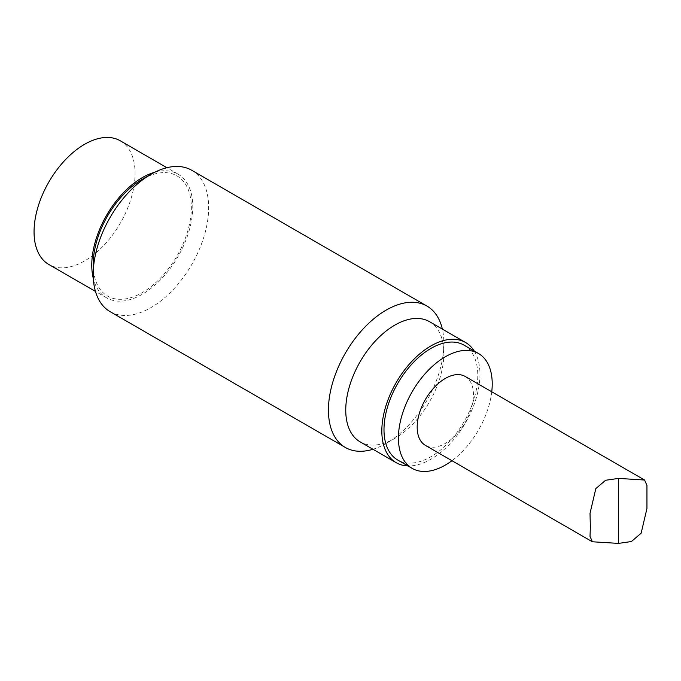 <?xml version="1.0" encoding="UTF-8"?>
<svg xmlns="http://www.w3.org/2000/svg" width="681" height="681" viewBox="0 0 681 681"><rect width="100%" height="100%" fill="white"/><g stroke="black" fill="none" stroke-linecap="round" stroke-linejoin="round"><path stroke-width="0.51" stroke-dasharray="3.4 2.55" d="M465.217 376.465A39.796 22.975 -60 0 1 465.217 422.416A39.796 22.975 -60 0 1 425.421 445.391M646.95 508.469L646.95 485.442M464.05 345.156A66.329 38.289 -60 0 1 477.79 375.52A66.329 38.289 -60 0 1 448.839 442.267A66.329 38.289 -60 0 1 397.73 460.033M491.75 391.779A66.329 38.289 -60 0 1 451.954 460.705M154.774 172.242A71.428 41.243 -60 0 1 177.996 174.115A71.428 41.243 -60 0 1 192.783 206.811A71.428 41.243 -60 0 1 161.61 278.691A71.428 41.243 -60 0 1 106.568 297.827A71.428 41.243 -60 0 1 93.34 278.657M93.212 264.296A69.385 40.06 120 0 0 142.278 292.626A69.385 40.06 120 0 0 191.344 207.645A69.385 40.06 120 0 0 142.278 179.316M120.273 140.788A71.428 41.243 -60 0 1 135.068 173.485A71.428 41.243 -60 0 1 103.887 245.364A71.428 41.243 -60 0 1 48.845 264.5M191.753 170.276A81.635 47.134 -60 0 1 208.658 207.645A81.635 47.134 -60 0 1 173.025 289.791A81.635 47.134 -60 0 1 110.118 311.66M372.967 449.273A81.635 47.134 120 0 0 386.153 443.425A81.635 47.134 120 0 0 443.876 343.445A81.635 47.134 120 0 0 442.352 329.093M429.507 321.679A69.385 40.06 -60 0 1 443.876 353.439A69.385 40.06 -60 0 1 394.81 438.419A69.385 40.06 -60 0 1 360.121 441.858M474.24 351.038A69.385 40.06 -60 0 1 479.952 374.269A69.385 40.06 -60 0 1 407.919 465.923M590.018 536.364L590.018 513.346M177.996 174.115L166.888 167.705M106.568 297.827L95.468 291.417M443.876 353.439L443.876 343.445M394.81 438.419L386.153 443.425"/><path stroke-width="1.02" d="M590.35 527.154L590.018 536.364L592.376 541.778L618.484 543.395L631.398 541.531L641.136 533.223L646.95 508.469L646.95 485.442L644.592 480.028L618.484 478.411L605.579 480.275L595.832 488.583L590.018 513.346L590.35 527.154M592.376 541.787L425.421 445.391A39.796 22.975 -60 0 1 417.181 427.174A39.796 22.975 -60 0 1 434.555 387.123A39.796 22.975 -60 0 1 465.217 376.465L644.592 480.028M451.954 460.705A66.329 38.289 -60 0 1 412.158 468.366L397.73 460.033A66.329 38.289 -60 0 1 397.73 383.446A66.329 38.289 -60 0 1 464.05 345.156L478.479 353.49A66.329 38.289 -60 0 1 492.218 383.854A66.329 38.289 -60 0 1 491.75 391.779M412.158 468.366A66.329 38.289 -60 0 1 412.158 391.779A66.329 38.289 -60 0 1 478.479 353.49M93.34 278.657A71.428 41.243 -60 0 1 154.774 172.242M150.935 174.319L142.278 179.316A69.385 40.06 120 0 0 93.212 264.296L93.212 274.29A81.635 47.134 -60 0 1 150.935 174.319A81.635 47.134 -60 0 1 191.753 170.276L426.97 306.075A81.635 47.134 120 0 0 364.063 327.944A81.635 47.134 120 0 0 328.429 410.098A81.635 47.134 120 0 0 345.335 447.468A81.635 47.134 120 0 0 372.967 449.273M95.468 291.417L48.845 264.5A71.428 41.243 -60 0 1 48.845 182.023A71.428 41.243 -60 0 1 120.273 140.788L166.888 167.705M345.335 447.468L110.118 311.66A81.635 47.134 -60 0 1 93.212 274.29M442.352 329.093A81.635 47.134 120 0 0 426.97 306.075M407.919 465.923A69.385 40.06 -60 0 1 396.197 462.688L360.121 441.858A69.385 40.06 -60 0 1 345.752 410.098A69.385 40.06 -60 0 1 376.04 340.27A69.385 40.06 -60 0 1 429.507 321.679L465.583 342.509A69.385 40.06 -60 0 1 474.24 351.038M396.197 462.688A69.385 40.06 -60 0 1 396.197 382.569A69.385 40.06 -60 0 1 465.583 342.509M618.484 543.395L618.484 478.411"/></g></svg>
